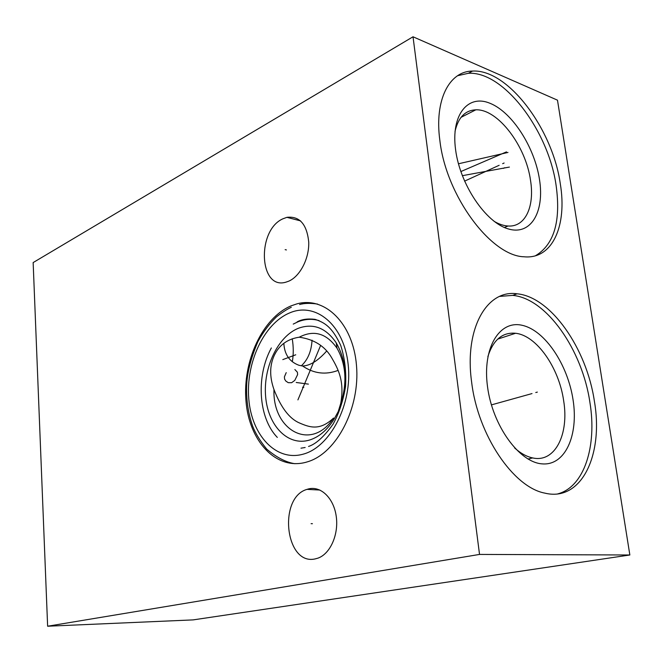 <?xml version="1.0" encoding="UTF-8"?>
<svg xmlns="http://www.w3.org/2000/svg" width="663" height="663" viewBox="0 0 663 663"><rect width="100%" height="100%" fill="white"/><g stroke="black" fill="none" stroke-linecap="round" stroke-linejoin="round"><path stroke-width="0.99" d="M413.024 36.78L557.484 100.171L629.85 554.989L479.531 554.425L413.024 36.78L33.15 262.573L47.628 626.22L479.531 554.425M439.867 140.506C434.257 99.956 449.216 71.181 472.512 71.065C507.891 68.944 552.669 128.978 560.301 183.825C567.304 225.619 552.47 259.548 524.176 256.788C491.233 256.208 446.124 196.099 439.867 140.506M471.642 382.186C464.1 328.533 486.965 289.217 517.099 293.808C550.837 296.833 586.714 348.531 594.404 401.339C603.686 454.752 581.517 502.214 544.812 493.115C513.295 487.272 477.857 434.978 471.642 382.186M291.098 305.858L296.626 303.961C324.422 295.864 353.064 322.914 356.487 365.412C360.258 407.811 336.787 452.829 308.022 461.655L305.941 462.277C275.742 470.473 249.015 440.688 245.973 400.933C242.55 361.269 262.432 317.875 291.098 305.858M282.844 218.831L286.897 217.34C299.568 215.923 306.845 224.144 308.734 242.012C309.339 258.421 300.082 276.322 288.761 281.17L285.968 282.148C259.067 290.444 256.482 230.417 282.844 218.831M308.469 488.938C320.726 485.706 333.68 497.988 336.216 516.204C338.917 534.361 330.331 553.82 317.967 558.138L315.107 558.926C285.198 565.73 277.888 497.416 307.052 489.36L308.469 488.938M629.85 554.989L193.157 619.888L47.628 626.22M292.209 338.776L292.549 340.79M292.234 338.768C293.56 346.774 293.585 354.432 292.325 361.733M301.764 302.908L302.419 303.969M312.049 340.177C311.395 351.266 307.823 359.818 301.317 365.835M283.847 343.318C284.444 354.448 289.491 361.774 298.988 365.288L302.577 365.984C309.928 365.785 317.925 360.846 326.569 351.15M334.077 419.149L338.271 411.483L341.279 402.126C347.263 381.78 345.837 363.805 337.003 348.199C326.486 333.274 313.889 329.602 299.212 337.202C287.609 339 279.38 344.901 274.515 354.896L274.391 355.161C269.592 365.296 269.46 376.758 273.976 389.537C272.385 430.552 311.411 452.116 333.522 418.055L334.077 419.149C327.149 430.196 318.878 437.19 309.273 440.124C287.725 446.456 267.985 425.522 265.639 396.648C263.012 367.857 277.764 336.381 298.524 328.218C313.359 322.964 325.923 327.82 336.207 342.804C346.219 360.448 347.835 380.819 341.055 403.924L338.975 409.502M333.522 418.055C319.632 431.257 309.289 427.196 299.295 422.895C289.325 418.56 280.888 407.438 273.976 389.537M299.212 337.202C314.096 339.315 324.911 346.144 331.649 357.705C338.321 369.225 344.835 381.474 340.6 404.099M455.033 131.398C458.241 117.492 465.169 110.298 475.794 109.826C497.78 108.707 525.991 146.133 530.557 180.609C534.743 206.682 525.245 227.301 508.04 226.008L504.419 227.492M494.109 221.326C498.974 224.185 503.615 225.743 508.04 226.008M455.597 149.755C460.089 184.712 485.797 222.635 508.314 228.926C530.914 235.755 544.638 211.969 539.525 179.681C534.71 147.476 512.482 112.461 490.247 103.387C467.97 93.814 450.774 114.682 455.597 149.755M535.447 255.761C554.119 244.572 561.014 221.185 556.133 185.599C548.574 130.893 503.814 71.082 468.401 73.286L457.594 75.715M514.604 447.939C520.637 453.351 526.671 456.683 532.72 457.934C554.989 462.989 569.219 434.323 563.666 400.817C559.075 367.733 536.549 335.412 515.574 333.274L497.681 339.125M487.869 356.644C493.197 339.862 502.438 332.072 515.574 333.274M487.52 386.72C482.192 347.868 499.463 319.881 522.179 325.309C544.853 330.191 567.777 364.484 573.072 399.913C578.683 435.359 565.141 465.932 542.119 463.868C519.187 462.393 492.51 425.53 487.52 386.72M557.848 493.86C584.335 486.874 597.098 446.075 589.929 402.516C582.305 349.857 546.461 298.333 512.69 295.383L499.662 296.402M303.803 387.374L302.527 387.209M297.911 399.888L320.594 345.498M299.046 382.866L297.745 382.692M286.217 372.639L284.394 376.874L284.609 379.186L285.894 381.126L288.264 382.684L291.621 382.717L294.778 380.413L297.621 374.578L297.397 372.241L294.878 369.531M282.803 359.611L295.739 354.796M286.416 249.943L285.148 249.644M312.422 523.695L311.104 523.662M504.104 163.015L502.645 163.686M499.156 165.286L464.548 181.148M502.72 153.476L501.269 154.156L502.72 153.476M507.982 152.449L458.448 163.786M506.474 151.885L460.835 171.576M504.783 167.722L503.333 168.385M509.408 167.076L462.318 175.687M537.337 392.098L535.77 392.529M532.008 393.582L491.399 404.894M296.204 382.476L308.403 384.126M308.328 384.117L296.278 382.493M338.138 370.385C325.616 375.109 313.765 373.642 302.577 365.984M293.237 324.091L298.002 321.795C305.071 318.986 312.099 318.588 319.085 320.61M289.706 312.895C263.783 323.577 245.65 362.976 248.791 398.977C251.575 435.077 275.883 461.813 303.041 454.196C330.257 447.185 352.65 404.115 348.166 364.468C344.08 324.704 315.53 301.64 289.706 312.895M337.003 348.199L336.207 342.804C346.252 360.316 347.868 380.695 341.055 403.924L341.279 402.126M338.271 411.483L340.939 402.714M274.515 354.896L275.916 352.31M271.349 347.959C255.827 376.311 258.297 417.872 277.325 437.423M475.794 109.826L461.042 117.343M472.512 71.065L468.401 73.286M532.72 457.934L527.988 459.02M517.099 293.808L512.69 295.383M286.897 217.34L300.588 220.895M307.052 489.36L319.906 490.048M291.297 307.292C287.145 309.132 282.181 312.339 276.413 316.914C269.36 323.768 263.203 331.981 257.94 341.561C250.614 358.658 246.827 373.998 246.578 387.565C246.404 401.38 248.443 414.276 252.686 426.268C255.479 433.411 260.153 441.028 266.7 449.091C276.562 457.462 285.952 462.335 294.894 463.71M299.585 304.532C304.226 303.173 310.234 303.016 317.602 304.068M297.115 321.895C301.698 319.334 307.657 318.48 315.008 319.342C324.721 322.583 332.064 326.958 340.674 345.299C344.793 357.97 346.418 371.728 345.547 386.587C343.136 400.974 338.967 413.538 333.017 424.27C324.074 436.685 315.919 444.077 308.552 446.448M300.985 448.18L305.146 447.5"/></g></svg>
